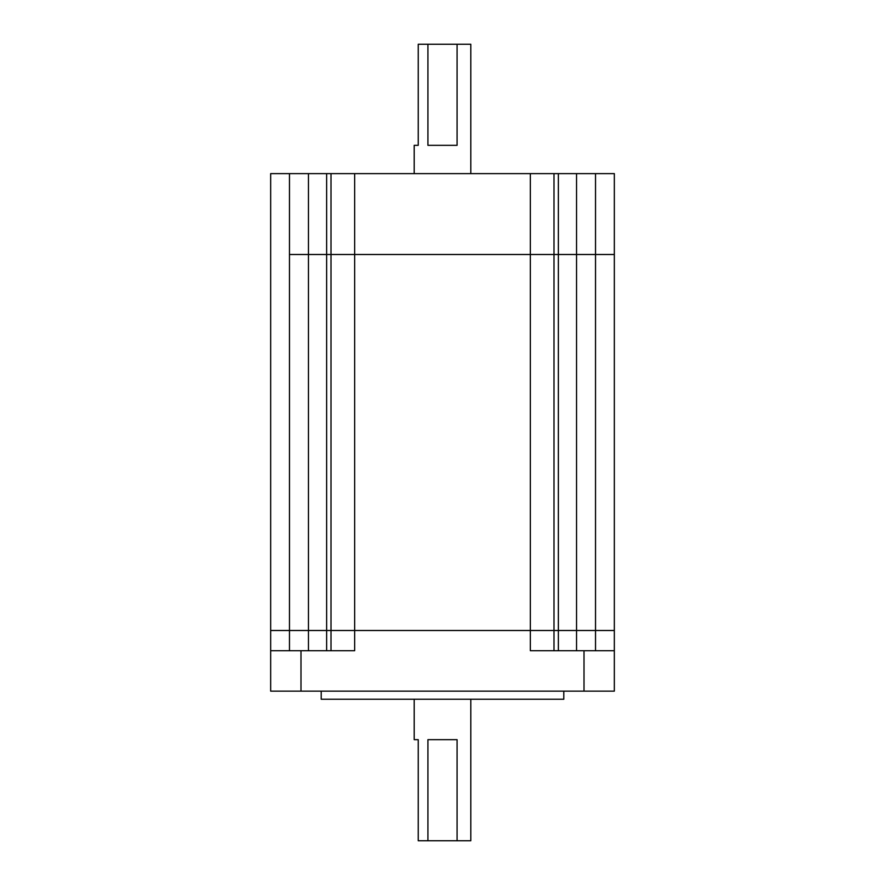 <?xml version="1.0" encoding="UTF-8"?>
<svg xmlns="http://www.w3.org/2000/svg" width="885" height="885" viewBox="0 0 885 885"><rect width="100%" height="100%" fill="white"/><g stroke="black" fill="none" stroke-linecap="round" stroke-linejoin="round"><path stroke-width="1.33" d="M289.472 173.626L289.472 254.493L614.334 254.493L614.334 173.626L270.666 173.626L270.666 630.507L614.334 630.507L614.334 691.152L270.666 691.152L270.666 650.718L354.653 650.718L354.653 630.507L553.988 630.507L553.988 650.718M270.666 650.718L270.666 630.507L289.472 630.507L289.472 254.493L614.334 254.493L614.334 630.507L576.544 630.507L576.544 650.718M470.798 699.239L470.798 840.75L457.08 840.75L457.08 739.672L427.92 739.672L427.92 840.75L418.24 840.75L418.24 739.672L414.202 739.672L414.202 699.239M563.789 691.152L563.789 699.239L321.211 699.239L321.211 691.152M530.347 173.626L530.347 650.718L614.334 650.718M308.456 173.626L308.456 630.507L289.472 630.507L289.472 650.718M308.456 650.718L308.456 630.507L326.631 630.507L326.631 650.718M331.012 173.626L331.012 630.507L326.631 630.507L326.631 173.626M331.012 650.718L331.012 630.507L354.653 630.507L354.653 173.626M558.369 173.626L558.369 630.507L553.988 630.507L553.988 173.626M558.369 650.718L558.369 630.507L576.544 630.507L576.544 173.626M427.92 840.75L457.08 840.75M414.202 173.626L414.202 145.328L418.24 145.328L418.24 44.25L427.92 44.25L427.92 145.328L457.08 145.328L457.08 44.25L470.798 44.25L470.798 173.626M457.08 44.25L427.92 44.25M595.528 173.626L595.528 650.718M300.988 650.718L300.988 691.152M584.011 691.152L584.011 650.718"/></g></svg>
